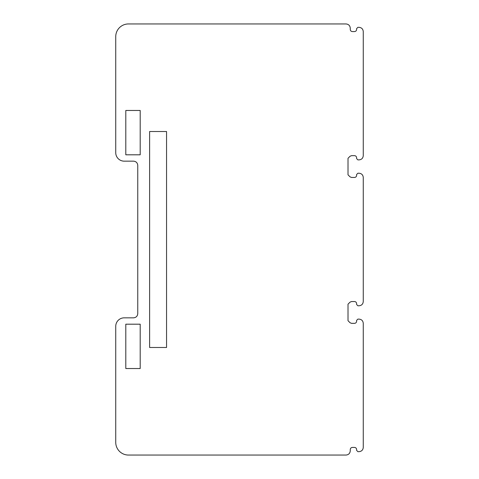<?xml version="1.0" encoding="UTF-8"?>
<svg xmlns="http://www.w3.org/2000/svg" width="479" height="479" viewBox="0 0 479 479"><rect width="100%" height="100%" fill="white"/><g stroke="black" fill="none" stroke-linecap="round" stroke-linejoin="round"><path stroke-width="0.72" d="M357.885 451.661L356.615 450.392L356.615 449.547C356.49 448.26 355.783 447.554 354.502 447.428L352.382 447.428C351.095 447.554 350.389 448.26 350.263 449.547L350.263 450.817C350.011 453.385 348.604 454.799 346.03 455.05L128.444 455.05A12.705 12.705 0 0 1 115.738 442.345L115.738 326.313A8.472 8.472 0 0 1 124.211 317.84L133.527 317.84C136.096 317.595 137.509 316.182 137.76 313.607L137.76 165.393C137.509 162.818 136.096 161.405 133.527 161.16L124.211 161.16A8.472 8.472 0 0 1 115.738 152.687L115.738 36.655A12.705 12.705 0 0 1 128.444 23.95L346.03 23.95C348.604 24.201 350.011 25.615 350.263 28.183L350.263 29.453C350.389 30.74 351.095 31.446 352.382 31.572L354.502 31.572C355.789 31.446 356.49 30.74 356.615 29.453L356.615 28.608L357.885 27.339L359.028 27.339C361.597 27.59 363.01 28.997 363.262 31.572L363.262 155.651C363.01 158.226 361.597 159.633 359.028 159.884L357.885 159.884L356.615 158.615L356.615 157.771C356.49 156.483 355.783 155.777 354.502 155.651L351.538 155.651L350.035 156.274L348.017 158.292L348.017 174.817L350.035 176.841L351.538 177.464L354.502 177.464C355.789 177.332 356.49 176.631 356.615 175.344L356.615 174.494L357.885 173.224L359.028 173.224C361.597 173.476 363.01 174.889 363.262 177.464L363.262 301.536C363.01 304.111 361.597 305.524 359.028 305.776L357.885 305.776L356.615 304.506L356.615 303.656C356.49 302.369 355.783 301.662 354.502 301.536L351.538 301.536L350.035 302.159L348.017 304.183L348.017 320.708L350.035 322.726L351.538 323.349L354.502 323.349C355.789 323.223 356.49 322.517 356.615 321.229L356.615 320.385L357.885 319.116L359.028 319.116C361.597 319.367 363.01 320.774 363.262 323.349L363.262 447.428C363.01 449.997 361.597 451.41 359.028 451.661L357.885 451.661M125.797 110.469L140.197 110.469L140.197 154.807L125.797 154.807L125.797 110.469M149.616 347.485L149.616 131.515L166.554 131.515L166.554 347.485L149.616 347.485M125.797 324.193L140.197 324.193L140.197 368.531L125.797 368.531L125.797 324.193"/></g></svg>
